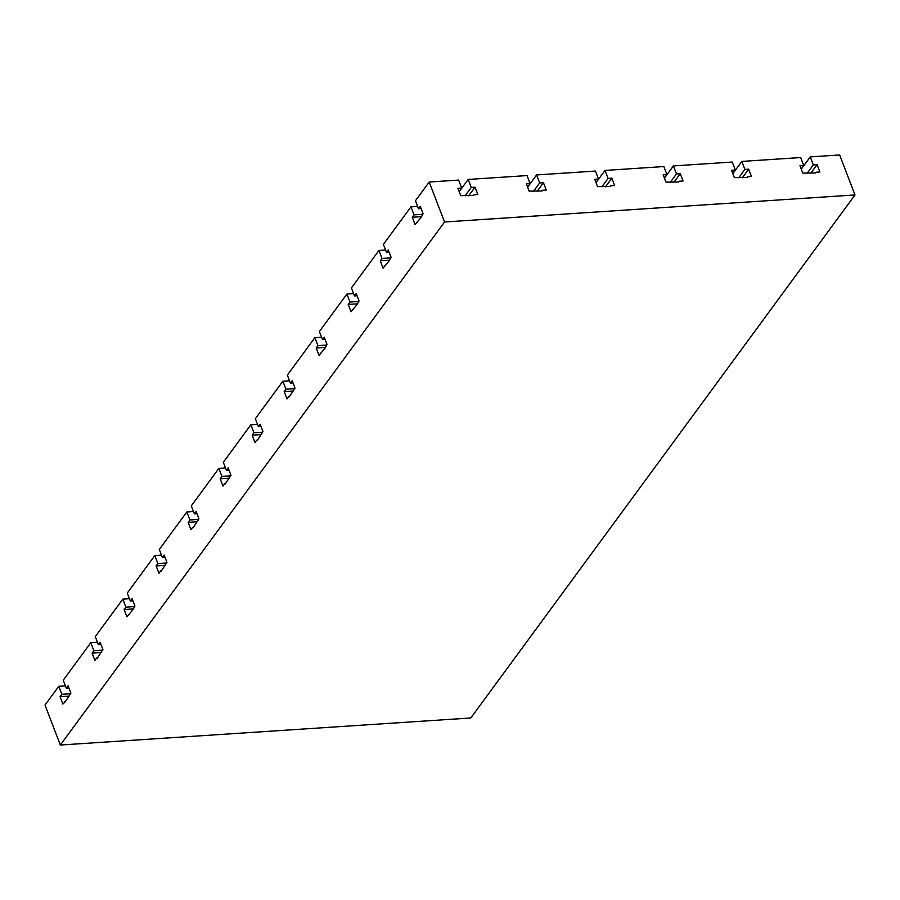 <?xml version="1.0" encoding="UTF-8"?>
<svg xmlns="http://www.w3.org/2000/svg" width="900" height="900" viewBox="0 0 900 900"><rect width="100%" height="100%" fill="white"/><g stroke="black" fill="none" stroke-linecap="round" stroke-linejoin="round"><path stroke-width="1.35" d="M58.77 686.317L61.841 694.305L60.075 696.701L62.887 704.036L65.227 701.865L70.898 693.135L68.085 685.811L66.319 688.207L63.248 680.209L90.788 642.724L93.859 650.722L92.093 653.119L94.905 660.442L96.671 658.046L97.245 658.283L102.915 649.553L100.091 642.217L98.336 644.614L95.265 636.626L122.805 599.141L125.865 607.14L124.11 609.536L126.922 616.86L133.099 609.469L134.921 605.97L132.109 598.635L130.354 601.031L127.282 593.044L154.822 555.559L157.882 563.546L156.127 565.942L158.94 573.278L160.695 570.881L161.28 571.106L166.939 562.376L164.126 555.053L162.371 557.449L159.3 549.45L186.84 511.965L189.9 519.964L188.145 522.36L190.958 529.684L192.713 527.288L193.297 527.524L198.956 518.794L196.144 511.459L194.389 513.866L191.317 505.868L218.846 468.382L221.917 476.381L220.162 478.777L222.975 486.101L224.73 483.705L225.315 483.941L230.974 475.211L228.161 467.876L226.406 470.272L223.335 462.285L250.864 424.8L253.935 432.787L252.18 435.184L254.993 442.519L256.748 440.123L257.332 440.348L262.991 431.618L260.179 424.294L258.424 426.69L255.352 418.691L282.881 381.206L285.952 389.205L284.197 391.601L287.01 398.925L288.765 396.529L289.339 396.765L295.009 388.035L292.196 380.7L290.441 383.108L287.37 375.109L314.899 337.624L317.97 345.623L316.215 348.019L319.027 355.343L325.204 347.951L327.026 344.452L324.214 337.118L322.459 339.514L319.387 331.526L346.916 294.041L349.988 302.029L348.233 304.425L351.045 311.76L357.221 304.358L359.044 300.859L356.231 293.535L354.476 295.931L351.405 287.933L378.934 250.447L382.005 258.446L380.25 260.843L383.062 268.178L389.239 260.775L391.061 257.276L388.249 249.941L386.483 252.349L383.423 244.35L410.951 206.865L414.022 214.864L412.256 217.26L415.08 224.584L421.256 217.192L423.079 213.694L420.266 206.359L418.5 208.755L415.44 200.768L429.199 182.025L444.544 221.996L855 194.94L470.801 717.975L60.345 745.031L45 705.06L58.77 686.317L65.419 685.879M855 194.94L839.655 154.969L810.236 156.904L813.308 164.903L817.076 164.655L819.889 171.99L816.12 172.237L815.692 172.946L802.778 173.115L799.965 165.78L803.734 165.532L800.663 157.545L741.836 161.415L744.896 169.414L748.665 169.166L751.477 176.49L747.709 176.737L747.281 177.458L734.377 177.615L731.565 170.291L735.322 170.044L732.251 162.045L673.425 165.926L676.496 173.925L680.254 173.678L683.066 181.001L679.309 181.249L678.881 181.958L665.966 182.126L663.154 174.803L666.911 174.555L663.84 166.556L605.014 170.438L608.085 178.425L611.842 178.178L614.655 185.513L610.898 185.76L610.47 186.469L597.555 186.638L594.742 179.314L598.5 179.055L595.44 171.067L536.602 174.938L539.674 182.936L543.431 182.689L546.244 190.024L542.486 190.271L542.059 190.98L529.144 191.149L526.331 183.814L530.1 183.566L527.029 175.579L468.191 179.449L471.262 187.447L475.031 187.2L477.844 194.524L474.075 194.771L473.647 195.491L460.744 195.649L457.92 188.325L461.689 188.078L458.618 180.079L429.199 182.025M60.345 745.031L444.544 221.996M418.5 208.755L421.121 208.586M60.075 696.701L69.097 696.105M61.841 694.305L70.447 693.742M64.654 701.64L65.43 701.584M90.788 642.724L97.436 642.285M810.236 156.904L801.259 169.144M122.805 599.141L129.454 598.702M605.014 170.438L596.025 182.666M468.191 179.449L459.214 191.678M530.1 183.566L527.558 187.02M475.031 187.2L468.697 195.817M471.262 187.447L465.12 195.817M92.093 653.119L101.115 652.523M66.319 688.207L68.929 688.028M93.859 650.722L102.465 650.149M96.671 658.046L97.448 658.001M817.076 164.655L810.742 173.273M813.308 164.903L807.165 173.273M816.12 172.237L815.591 172.946M474.075 194.771L473.546 195.491M543.431 182.689L537.109 191.306M539.674 182.936L533.531 191.306M598.5 179.055L595.969 182.509M748.665 169.166L742.331 177.784M744.896 169.414L738.754 177.784M803.734 165.532L801.202 168.986M747.709 176.737L747.18 177.458M680.254 173.678L673.931 182.284M676.496 173.925L670.342 182.284M735.322 170.044L732.791 173.498M611.842 178.178L605.52 186.795M608.085 178.425L601.931 186.795M666.911 174.555L664.38 177.998M461.689 188.078L459.157 191.531M98.336 644.614L100.946 644.445M417.611 206.426L410.951 206.865M414.022 214.864L422.64 214.29M412.256 217.26L421.279 216.664M386.483 252.349L389.104 252.169M124.11 609.536L133.132 608.94M125.865 607.14L134.483 606.566M128.689 614.464L129.465 614.408M160.695 570.881L161.482 570.825M156.127 565.942L165.15 565.346M130.354 601.031L132.964 600.863M157.882 563.546L166.5 562.984M542.486 190.271L541.957 190.98M679.309 181.249L678.78 181.969M192.713 527.288L193.5 527.243M188.145 522.36L197.167 521.764M162.371 557.449L164.981 557.28M189.9 519.964L198.518 519.39M224.73 483.705L225.518 483.649M220.162 478.777L229.185 478.181M194.389 513.866L196.999 513.686M221.917 476.381L230.535 475.808M154.822 555.559L161.471 555.12M186.84 511.965L193.489 511.526M226.406 470.272L229.016 470.104M218.846 468.382L225.506 467.944M536.602 174.938L527.625 187.166M352.8 309.364L353.588 309.308M348.233 304.425L357.255 303.84M322.459 339.514L325.069 339.345M349.988 302.029L358.605 301.466M382.005 258.446L390.623 257.884M378.934 250.447L385.594 250.009M741.836 161.415L732.847 173.644M673.425 165.926L664.436 178.155M610.898 185.76L610.369 186.48M416.835 222.188L417.623 222.143M384.817 265.77L385.605 265.725M380.25 260.843L389.272 260.246M354.476 295.931L357.086 295.762M320.782 352.946L321.57 352.89M316.215 348.019L325.238 347.423M290.441 383.108L293.051 382.928M317.97 345.623L326.588 345.049M288.765 396.529L289.553 396.484M284.197 391.601L293.22 391.005M258.424 426.69L261.034 426.521M285.952 389.205L294.57 388.631M256.748 440.123L257.535 440.066M252.18 435.184L261.202 434.599M253.935 432.787L262.553 432.225M346.916 294.041L353.576 293.603M314.899 337.624L321.559 337.185M282.881 381.206L289.541 380.767M250.864 424.8L257.524 424.361"/></g></svg>
